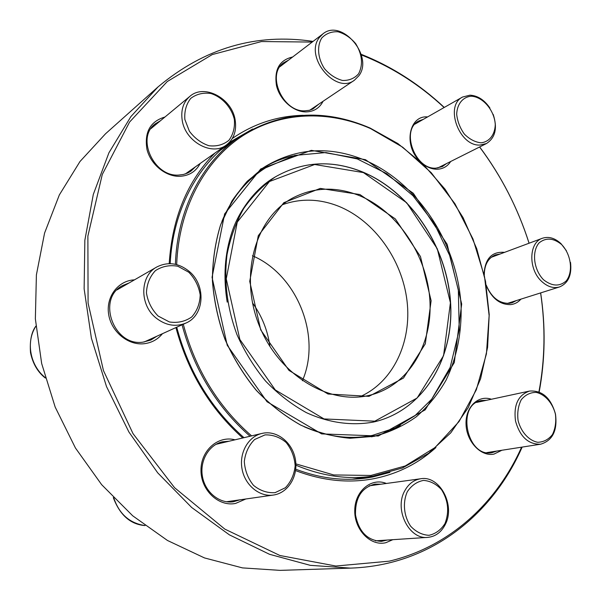 <?xml version="1.0" encoding="UTF-8"?>
<svg xmlns="http://www.w3.org/2000/svg" width="601" height="601" viewBox="0 0 601 601"><rect width="100%" height="100%" fill="white"/><g stroke="black" fill="none" stroke-linecap="round" stroke-linejoin="round"><path stroke-width="0.9" d="M158.086 86.867L105.521 133.783L79.978 161.519L59.349 194.912L44.572 233.083L36.398 274.875L35.361 318.883L41.664 363.515L55.187 407.102L75.441 447.993L101.652 484.669L132.738 515.831L167.469 540.472L204.498 557.931L242.458 567.892L280.081 570.372L350.503 568.118L310.289 565.338L269.466 554.272L229.432 534.875L191.674 507.484L157.702 472.829L128.915 432.029L106.512 386.578L91.405 338.213L84.132 288.811L84.846 240.287L93.305 194.416L108.931 152.767L130.875 116.609L158.086 86.867C204.535 48.05 256.199 32.897 313.076 41.401M522.149 447.091C497.297 503.766 449.728 548.45 388.516 563.054C376.241 565.992 363.567 567.682 350.503 568.118M361.126 54.285C391.657 66.433 419.37 84.148 444.274 107.436M479.666 146.952C501.429 176.153 517.904 208.239 529.098 243.217M540.667 292.897C545.708 326.516 545.212 359.556 539.165 392.032M323.068 101.284C319.499 108.165 313.782 111.711 305.924 111.914C293.446 111.981 279.826 99.924 276.483 85.627C274.071 69.566 279.465 60.017 292.672 56.982M200.178 163.464C195.964 171.495 189.195 175.777 179.879 176.326C165.786 176.829 150.663 164.561 146.952 149.326C144.248 132.16 150.258 121.387 164.967 117.007M162.45 333.698C157.732 339.46 151.647 342.803 144.187 343.719C128.088 345.62 111.072 331.617 108.608 314.083C105.889 296.563 118.314 280.494 134.466 279.856M245.847 498.98L235.577 503.428C218.591 506.974 200.824 490.153 200.982 470.298C200.757 450.434 218.186 435.252 234.999 439.819M392.829 539.683L385.804 542.711C370.547 546.504 354.222 529.631 354.755 510.279C354.898 490.904 371.448 477.277 386.375 483.467M501.918 450.247L493.962 454.108C480.965 456.85 466.586 441.735 466.045 424.486C465.197 407.215 478.238 394.579 491.408 399.244M520.939 299.125C518.16 302.311 514.749 304.144 510.707 304.617C500.092 304.812 491.964 298.532 486.322 285.768M484.038 274.124C485.06 258.595 491.888 251.346 504.539 252.36M450.682 161.489C447.52 166.372 443.072 168.949 437.355 169.227C432.292 169.302 427.371 167.461 422.586 163.705M419.062 160.399C403.339 144.428 409.386 115.144 427.596 116.925M312.204 42.062L261.525 41.544L212.266 54.563L167.266 81.541L129.606 122.026L102.283 174.47L87.874 236.103L88.084 303.039L103.44 370.547L133.024 433.644L174.575 487.712L224.812 529.098L279.871 555.489L335.846 566.029L389.23 561.169C449.631 546.812 496.719 502.962 521.578 447.182M538.909 391.927C545.039 359.518 545.603 326.516 540.607 292.92M529.068 243.225C517.889 208.239 501.399 176.161 479.59 146.99M444.116 107.526C419.295 84.425 391.687 66.884 361.299 54.901M435.95 447.527C418.371 463.499 397.704 473.881 373.927 478.674C348.588 483.512 322.467 480.815 295.564 470.575M242.751 437.979C210.2 408.808 187.925 372.011 175.92 327.583M169.197 263.651C172.232 217.675 187.482 180.803 214.948 153.052M232.339 138.455C253.968 123.618 277.564 115.903 303.122 115.309M423.412 119.299L418.769 120.989C400.326 129.869 415.013 170.053 436.033 168.137L442.411 166.567L446.393 163.645M252.653 129.012L232.444 140.642C197.136 165.222 172.772 210.868 170.196 263.659M176.724 327.222C188.714 371.846 211.139 408.665 243.983 437.686M295.73 469.208C320.145 478.434 343.997 481.326 367.294 477.9L372.567 477.006L389.944 472.394M486.201 285.062C491.408 297.397 499.108 303.497 509.295 303.355L512.105 302.776L516.417 300.553M500.1 254.013L495.329 254.922C487.989 258.16 484.308 264.951 484.301 275.311M486.532 400.296L481.311 400.544C456.009 404.435 466.804 457.985 492.001 452.673L496.959 451.02M380.944 484.211L374.956 484.098C361.577 487.591 355.093 497.861 355.507 514.922C358.805 531.757 367.451 540.577 381.425 541.373L387.299 540.044M229.154 441.202L222.332 441.818C208.863 444.898 199.555 460.817 202.447 476.518C205.166 492.242 219.485 503.863 233.241 501.782L239.859 499.837M129.132 282.928L122.536 285.573C96.333 298.735 113.799 346.912 143.083 342.127L150.881 340.023L156.853 336.229M160.542 120.681L155.066 123.964C135.871 138.02 154.066 177.152 178.775 175.064L183.455 174.47L187.797 172.968L190.93 171.142L195.513 166.755M288.533 60.145L283.68 62.729C266.19 74.366 282.695 112.071 304.715 110.839L309.32 110.306L312.843 109.021L318.785 104.161M493.181 114.378C497.636 127.968 495.412 137.689 486.502 143.526L480.161 145.036C459.277 146.712 444.282 105.768 462.56 97.031L469.99 95.176C477.735 95.634 484.383 99.931 489.935 108.06M471.424 96.213C462.973 96.799 457.106 103.875 456.677 114.22C457.444 121.394 460.013 128.028 464.385 134.121C469.531 139.222 475.045 142.121 480.928 142.805C489.349 141.971 494.961 134.759 495.269 124.58C494.503 110.539 483.106 96.911 471.424 96.213M570.522 262.404C571.957 275.033 568.291 283.214 559.523 286.947C553.498 288.63 547.549 286.79 541.689 281.433C528.121 269.316 528.722 242.406 542.395 238.259C548.736 236.208 554.971 238.041 561.086 243.751L566.412 250.73M561.642 244.554C553.446 237.913 545.918 237.365 539.059 242.909C531.539 251.744 533.68 269.706 543.529 279.765C551.928 286.346 559.478 286.745 566.187 280.96C573.422 271.937 571.198 254.501 561.642 244.554M555.467 413.999C557.615 430.459 552.68 440.518 540.66 444.199C528.339 444.545 519.955 436.799 515.5 420.955C513.487 404.954 518.152 394.992 529.496 391.071C542.177 390.177 550.839 397.824 555.467 413.999M555.392 413.999C552.514 402.835 544.972 394.331 536.145 392.385C530.285 392.393 525.319 394.834 521.262 399.725C518.212 405.795 517.145 412.714 518.07 420.497C520.984 431.939 528.79 440.556 537.73 442.291C543.612 442.111 548.525 439.526 552.462 434.538C555.369 428.453 556.346 421.609 555.392 413.999M445.123 524.786C441.089 532.433 435.274 536.633 427.694 537.384C408.913 539.743 393.933 509.257 404.826 490.694C408.642 483.813 413.924 479.831 420.677 478.764C439.774 475.151 455.806 505.471 445.123 524.786M444.98 523.569C449.45 511.827 448.301 500.513 441.517 489.65C436.281 484.008 430.293 480.928 423.555 480.402C416.959 481.649 411.55 485.42 407.328 491.701C402.482 502.481 403.782 516.176 410.671 526.251C416.08 531.945 422.195 534.965 429.009 535.303C435.605 533.838 440.931 529.924 444.98 523.569M292.664 155.944C282.523 158.243 272.907 162.09 263.809 167.484M371.501 436.837C381.808 434.478 391.424 430.632 400.356 425.305M295.872 463.874L333.705 474.94L370.855 475.466L405.209 465.97L435.041 447.527L459.044 421.564L476.338 389.764L486.427 353.854L489.131 315.623L484.541 276.768L472.972 238.958L454.965 203.769L431.233 172.712L402.693 147.2L370.471 128.531C328.379 110.051 280.735 111.388 242.609 135.864C204.723 160.527 178.692 208.585 176.679 264.613M183.282 324.247C195.408 369.51 218.178 406.719 251.594 435.883M175.394 264.297C177.152 210.095 201.756 163.006 237.808 137.997C279.457 111.298 323.563 107.977 370.111 128.051L397.885 143.564L423.104 164.208L445.04 189.18L463.078 217.622L476.706 248.641L485.518 281.276L489.214 314.533L487.591 347.393L480.575 378.788L468.232 407.628L450.788 432.818L428.648 453.274L402.43 467.999L372.996 476.12C347.851 479.838 322.159 476.195 295.91 465.189M250.054 436.243C216.833 407.042 194.168 369.9 182.058 324.803M269.962 346.582C267.753 330.565 261.931 315.991 252.48 302.859M359.3 195.588C335.741 186.197 313.316 187.121 292.033 198.36C255.087 218.494 239.025 275.566 259.226 325.524C279.037 375.633 330.017 405.9 370.659 395.007C408.996 385.173 432.983 343.9 429.82 299.433C426.77 254.922 397.622 211.402 359.3 195.588M359.909 194.551L395.33 218.914L420.46 256.529L431.12 300.718L425.305 343.832L403.481 378.044L368.969 396.337L328.003 394.016L288.991 370.411L260.714 329.904L249.723 281.358L258.272 235.705L283.837 202.68L320.273 188.406L359.909 194.551M274.439 494.871L273.372 495.051C259.489 497.177 244.915 485.187 242.045 468.998C238.995 452.846 248.311 436.514 261.901 433.434L263.651 433.088C277.902 430.752 292.567 443.012 295.361 459.292C298.359 475.534 288.75 492.234 274.439 494.871M275.093 492.655L285.355 487.757C290.952 481.889 294.22 474.587 295.174 465.858C294.513 457.008 291.515 449.24 286.196 442.539C279.818 437.182 272.756 434.636 265.003 434.899L254.629 439.489C248.844 445.236 245.403 452.568 244.306 461.47C244.915 470.553 247.98 478.509 253.487 485.338C260.083 490.716 267.287 493.151 275.093 492.655M156.155 318.072C139.282 304.91 139.838 275.791 156.801 266.994C167.747 261.51 178.482 262.915 188.992 271.201C206.263 285.024 204.648 315.39 185.859 323.083C175.717 327.199 165.816 325.532 156.155 318.072M158.138 316.051L169.407 321.963C177.716 323.203 185.168 321.535 191.742 316.952C197.113 310.912 199.93 303.558 200.193 294.896C198.758 286.189 194.964 278.639 188.812 272.253L177.828 266.243C169.625 264.793 162.142 266.266 155.396 270.66C149.807 276.618 146.824 284.025 146.441 292.89C147.869 301.845 151.768 309.56 158.138 316.051M182.186 120.162C180.743 110.111 183.282 102.193 189.803 96.408C204.22 83.374 232.174 98.384 235.179 120.14C236.764 130.935 233.812 139.237 226.314 145.044C211.943 156.38 185.116 141.618 182.186 120.162M184.853 119.471L189.39 131.243C194.709 138.305 201.237 143.136 208.96 145.743C216.706 146.614 223.347 144.803 228.898 140.311C233.196 134.504 235.014 127.555 234.36 119.471C231.483 107.339 222.272 97.129 210.846 93.486C203.161 92.426 196.444 94.064 190.72 98.406C186.22 104.176 184.267 111.193 184.853 119.471M319.409 37.487L322.865 33.919C341.563 18.09 373.95 56.163 358.887 75.741L354.357 80.271C335.613 94.883 303.926 56.532 319.409 37.487M321.715 38.043C316.727 46.307 317.794 58.432 324.465 68.642C329.739 74.742 335.764 78.686 342.525 80.466C349.106 80.639 354.462 78.415 358.594 73.803C363.237 64.608 362.283 54.571 355.724 43.693C350.608 37.668 344.704 33.701 338.017 31.785C331.444 31.432 326.005 33.521 321.715 38.043M365.123 160.309C330.31 145.848 297.255 147.771 265.965 166.079C252.886 175.327 241.534 186.994 231.896 201.072L220.59 224.879C215.211 242.436 212.484 261.014 212.401 280.629C213.903 300.47 218.08 320.01 224.932 339.234C233.218 357.88 243.66 374.911 256.259 390.319C269.841 404.465 284.626 416.05 300.628 425.057C316.99 432.42 333.457 436.814 350.03 438.257L374.032 436.364C389.425 432.412 403.511 425.884 416.298 416.786C428.13 406.396 438.069 394.151 446.13 380.035C456.79 357.49 461.771 332.871 461.087 306.187C457.97 244.427 418.506 183.297 365.123 160.309M365.491 159.686L413.315 193.282L447.136 244.284L461.688 303.986L454.288 362.598L425.185 409.852L378.262 436.003L321.625 433.899L267.009 401.738L227.231 345.282L212.055 277.339L224.631 213.918L260.796 168.919L311.356 150.348L365.491 159.686M302.401 380.749C321.76 336.229 297.142 274.649 252.428 255.748M359.556 396.915C393.174 382.356 411.955 342.104 407.027 300.898C402.122 259.655 374.393 220.732 338.656 206.263C319.619 198.743 300.958 198.195 282.68 204.633M363.425 172.592L314.676 164.501L269.413 181.54L237.267 222.1L226.246 278.849L239.859 339.482L275.288 389.944L324.014 418.935L374.791 421.188L417.117 398.027L443.561 355.657L450.404 302.776L437.295 248.799L406.674 202.747L363.425 172.592M363.207 172.284C411.4 192.741 447.384 247.785 450.54 303.618C453.853 359.375 422.773 411.076 373.401 422.06C351.84 426.011 328.642 422.879 306.232 412.564C291.575 404.443 278.015 393.94 265.567 381.057C254.028 367.016 244.472 351.48 236.892 334.449C227.11 307.727 223.835 281.095 227.05 254.569C230.386 237.695 235.968 222.31 243.788 208.419C252.728 195.648 263.261 185.138 275.371 176.874C303.114 161.188 332.391 159.656 363.207 172.284M113.859 498.161C119.299 514.125 129.673 523.253 144.991 525.567M35.895 326.23C25.715 341.661 29.96 365.446 45.203 377.578M462.56 97.031L414.93 124.129M486.502 143.526L437.708 168.002M542.395 238.259L491.152 257.348M559.523 286.947L507.297 303.437M529.496 391.071L476.488 402.452M540.66 444.199L486.75 452.621M420.677 478.764L369.262 485.811M427.694 537.384L375.43 540.825M374.025 436.364L350.06 438.257C333.502 436.814 317.05 432.412 300.688 425.057C284.701 416.042 269.909 404.465 256.327 390.312C243.736 374.896 233.293 357.858 224.992 339.204C218.14 319.965 213.964 300.425 212.461 280.577C212.544 260.954 215.271 242.376 220.642 224.827C227.418 208.224 236.306 193.687 247.304 181.232L265.965 166.079L261.623 168.821M352.013 479.237L372.996 476.12M220.462 150.205L237.808 137.997M273.921 177.753L275.371 176.874C303.159 161.166 332.481 159.626 363.327 172.262C411.542 192.726 447.505 247.755 450.652 303.58C453.95 359.33 422.841 411.061 373.401 422.06M274.236 177.558C254.336 189.097 238.056 212.754 231.918 232.241C224.706 253.855 223.136 277.151 227.201 302.13M304.068 426.71C327.297 436.889 350.113 439.774 372.515 435.357L394.955 428.01L414.893 415.749L431.676 399.214L450.179 367.376L459.232 329.851L458.338 289.945L449.631 255.402L434.238 223.497L412.947 195.716L386.834 173.712L357.264 158.927L325.862 152.556L294.58 155.441L265.559 167.859C246.297 180.097 231.768 197.902 221.957 221.288M261.901 433.434L215.992 444.327M273.372 495.051L226.404 501.76M113.304 497.59C119.892 515.11 130.47 524.44 145.021 525.582M156.801 266.994L117.007 289.907M185.859 323.083L144.135 341.992M35.887 326.118C31.47 331.985 29.674 340.827 30.508 352.637C32.785 363.628 37.728 372.102 45.33 378.037M189.803 96.408L150.836 128.719M226.314 145.044L185.296 173.959M322.865 33.919L279.893 66.741M354.357 80.271L309.823 110.171"/></g></svg>
